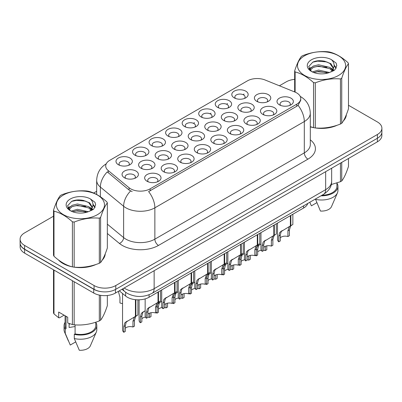 <?xml version="1.0" encoding="UTF-8"?>
<svg xmlns="http://www.w3.org/2000/svg" width="402" height="402" viewBox="0 0 402 402"><rect width="100%" height="100%" fill="white"/><g stroke="black" fill="none" stroke-linecap="round" stroke-linejoin="round"><path stroke-width="0.6" d="M234.19 97.847L234.19 97.847A8.186 4.729 180 0 1 234.19 91.164A8.186 4.729 180 0 1 245.768 91.164A8.186 4.729 180 0 1 245.768 97.847A8.186 4.729 180 0 1 234.19 97.847M244.426 98.475A5.115 2.955 0 0 0 245.094 97.013A5.115 2.955 0 0 0 243.597 94.922A5.115 2.955 0 0 0 238.019 94.284A5.115 2.955 0 0 0 234.863 97.013A5.115 2.955 0 0 0 235.532 98.475M184.558 126.504L184.558 126.504A8.186 4.729 180 0 1 184.558 119.821A8.186 4.729 180 0 1 196.136 119.821A8.186 4.729 180 0 1 196.136 126.504A8.186 4.729 180 0 1 184.558 126.504M194.794 127.132A5.115 2.955 0 0 0 195.462 125.67A5.115 2.955 0 0 0 193.965 123.58A5.115 2.955 0 0 0 188.387 122.937A5.115 2.955 0 0 0 185.232 125.67A5.115 2.955 0 0 0 185.9 127.132M168.016 136.057A8.186 4.729 180 0 1 168.011 136.057A8.186 4.729 180 0 1 168.016 129.369A8.186 4.729 180 0 1 179.593 129.369A8.186 4.729 180 0 1 179.593 136.057A8.186 4.729 180 0 1 168.016 136.057M178.252 136.68A5.115 2.955 0 0 0 178.92 135.218A5.115 2.955 0 0 0 177.423 133.132A5.115 2.955 0 0 0 171.845 132.489A5.115 2.955 0 0 0 168.684 135.218A5.115 2.955 0 0 0 169.358 136.68M151.469 145.609L151.469 145.609A8.186 4.729 180 0 1 151.469 138.921A8.186 4.729 180 0 1 163.051 138.921A8.186 4.729 180 0 1 163.051 145.609A8.186 4.729 180 0 1 151.469 145.609M161.704 146.233A5.115 2.955 0 0 0 162.378 144.77A5.115 2.955 0 0 0 160.875 142.68A5.115 2.955 0 0 0 155.303 142.042A5.115 2.955 0 0 0 152.142 144.77A5.115 2.955 0 0 0 152.81 146.233M201.1 116.952L201.1 116.952A8.186 4.729 180 0 1 201.1 110.269A8.186 4.729 180 0 1 212.683 110.269A8.186 4.729 180 0 1 212.683 116.952A8.186 4.729 180 0 1 201.1 116.952M211.336 117.58A5.115 2.955 0 0 0 212.01 116.118A5.115 2.955 0 0 0 210.507 114.027A5.115 2.955 0 0 0 204.935 113.389A5.115 2.955 0 0 0 201.774 116.118A5.115 2.955 0 0 0 202.442 117.58M217.643 107.399L217.643 107.399A8.186 4.729 180 0 1 217.643 100.716A8.186 4.729 180 0 1 229.225 100.716A8.186 4.729 180 0 1 229.225 107.399A8.186 4.729 180 0 1 217.643 107.399M227.884 108.027A5.115 2.955 0 0 0 228.552 106.565A5.115 2.955 0 0 0 227.055 104.475A5.115 2.955 0 0 0 221.477 103.837A5.115 2.955 0 0 0 218.316 106.565A5.115 2.955 0 0 0 218.989 108.027M134.926 155.157L134.926 155.157A8.186 4.729 180 0 1 134.926 148.474A8.186 4.729 180 0 1 146.504 148.474A8.186 4.729 180 0 1 146.504 155.157A8.186 4.729 180 0 1 134.926 155.157M145.162 155.785A5.115 2.955 0 0 0 145.831 154.323A5.115 2.955 0 0 0 144.333 152.232A5.115 2.955 0 0 0 138.755 151.594A5.115 2.955 0 0 0 135.6 154.323A5.115 2.955 0 0 0 136.268 155.785M118.384 164.709L118.384 164.709A8.186 4.729 180 0 1 118.384 158.026A8.186 4.729 180 0 1 129.962 158.026A8.186 4.729 180 0 1 129.962 164.709A8.186 4.729 180 0 1 118.384 164.709M128.62 165.338A5.115 2.955 0 0 0 129.288 163.875A5.115 2.955 0 0 0 127.791 161.785A5.115 2.955 0 0 0 122.213 161.147A5.115 2.955 0 0 0 119.052 163.875A5.115 2.955 0 0 0 119.726 165.338M256.793 101.344L256.793 101.344A8.186 4.729 180 0 1 256.793 94.661A8.186 4.729 180 0 1 268.37 94.661A8.186 4.729 180 0 1 268.37 101.344A8.186 4.729 180 0 1 256.793 101.344M267.028 101.972A5.115 2.955 0 0 0 267.697 100.51A5.115 2.955 0 0 0 266.199 98.42A5.115 2.955 0 0 0 260.622 97.781A5.115 2.955 0 0 0 257.461 100.51A5.115 2.955 0 0 0 258.134 101.972M240.245 110.897L240.245 110.897A8.186 4.729 180 0 1 240.245 104.213A8.186 4.729 180 0 1 251.828 104.213A8.186 4.729 180 0 1 251.828 110.897A8.186 4.729 180 0 1 240.245 110.897M250.481 111.525A5.115 2.955 0 0 0 251.155 110.063A5.115 2.955 0 0 0 249.657 107.972A5.115 2.955 0 0 0 244.079 107.334A5.115 2.955 0 0 0 240.919 110.063A5.115 2.955 0 0 0 241.592 111.525M190.613 139.554L190.613 139.554A8.186 4.729 180 0 1 190.613 132.866A8.186 4.729 180 0 1 202.196 132.866A8.186 4.729 180 0 1 202.196 139.554A8.186 4.729 180 0 1 190.613 139.554M200.849 140.177A5.115 2.955 0 0 0 201.523 138.715A5.115 2.955 0 0 0 200.025 136.63A5.115 2.955 0 0 0 194.447 135.987A5.115 2.955 0 0 0 191.287 138.715A5.115 2.955 0 0 0 191.96 140.177M223.703 120.449L223.703 120.449A8.186 4.729 180 0 1 223.703 113.766A8.186 4.729 180 0 1 235.281 113.766A8.186 4.729 180 0 1 235.281 120.449A8.186 4.729 180 0 1 223.703 120.449M233.939 121.077A5.115 2.955 0 0 0 234.607 119.615A5.115 2.955 0 0 0 233.11 117.525A5.115 2.955 0 0 0 227.532 116.887A5.115 2.955 0 0 0 224.376 119.615A5.115 2.955 0 0 0 225.045 121.077M207.161 130.002L207.161 130.002A8.186 4.729 180 0 1 207.161 123.313A8.186 4.729 180 0 1 218.738 123.313A8.186 4.729 180 0 1 218.738 130.002A8.186 4.729 180 0 1 207.161 130.002M217.397 130.63A5.115 2.955 0 0 0 218.065 129.168A5.115 2.955 0 0 0 216.567 127.077A5.115 2.955 0 0 0 210.99 126.434A5.115 2.955 0 0 0 207.829 129.168A5.115 2.955 0 0 0 208.502 130.63M140.981 168.207L140.981 168.207A8.186 4.729 180 0 1 140.981 161.524A8.186 4.729 180 0 1 152.564 161.524A8.186 4.729 180 0 1 152.564 168.207A8.186 4.729 180 0 1 140.981 168.207M151.217 168.835A5.115 2.955 0 0 0 151.891 167.373A5.115 2.955 0 0 0 150.393 165.282A5.115 2.955 0 0 0 144.815 164.644A5.115 2.955 0 0 0 141.655 167.373A5.115 2.955 0 0 0 142.328 168.835M157.529 158.654L157.529 158.654A8.186 4.729 180 0 1 157.529 151.971A8.186 4.729 180 0 1 169.106 151.971A8.186 4.729 180 0 1 169.106 158.654A8.186 4.729 180 0 1 157.529 158.654M167.765 159.282A5.115 2.955 0 0 0 168.433 157.82A5.115 2.955 0 0 0 166.936 155.73A5.115 2.955 0 0 0 161.358 155.092A5.115 2.955 0 0 0 158.197 157.82A5.115 2.955 0 0 0 158.87 159.282M174.071 149.102L174.071 149.102A8.186 4.729 180 0 1 174.071 142.419A8.186 4.729 180 0 1 185.649 142.419A8.186 4.729 180 0 1 185.649 149.102A8.186 4.729 180 0 1 174.071 149.102M184.307 149.73A5.115 2.955 0 0 0 184.98 148.268A5.115 2.955 0 0 0 183.478 146.177A5.115 2.955 0 0 0 177.9 145.539A5.115 2.955 0 0 0 174.744 148.268A5.115 2.955 0 0 0 175.413 149.73M124.439 177.759L124.439 177.759A8.186 4.729 180 0 1 124.439 171.076A8.186 4.729 180 0 1 136.017 171.076A8.186 4.729 180 0 1 136.017 177.759A8.186 4.729 180 0 1 124.439 177.759M134.675 178.387A5.115 2.955 0 0 0 135.348 176.925A5.115 2.955 0 0 0 133.846 174.835A5.115 2.955 0 0 0 128.268 174.192A5.115 2.955 0 0 0 125.112 176.925A5.115 2.955 0 0 0 125.781 178.387M163.584 171.704L163.584 171.704A8.186 4.729 180 0 1 163.584 165.021A8.186 4.729 180 0 1 175.161 165.021A8.186 4.729 180 0 1 175.161 171.704A8.186 4.729 180 0 1 163.584 171.704M173.82 172.332A5.115 2.955 0 0 0 174.493 170.87A5.115 2.955 0 0 0 172.991 168.78A5.115 2.955 0 0 0 167.418 168.142A5.115 2.955 0 0 0 164.257 170.87A5.115 2.955 0 0 0 164.926 172.332M180.126 162.152L180.126 162.152A8.186 4.729 180 0 1 180.126 155.468A8.186 4.729 180 0 1 191.709 155.468A8.186 4.729 180 0 1 191.709 162.152A8.186 4.729 180 0 1 180.126 162.152M190.362 162.78A5.115 2.955 0 0 0 191.035 161.318A5.115 2.955 0 0 0 189.538 159.227A5.115 2.955 0 0 0 183.96 158.589A5.115 2.955 0 0 0 180.799 161.318A5.115 2.955 0 0 0 181.473 162.78M196.673 152.599L196.673 152.599A8.186 4.729 180 0 1 196.673 145.916A8.186 4.729 180 0 1 208.251 145.916A8.186 4.729 180 0 1 208.251 152.599A8.186 4.729 180 0 1 196.673 152.599M206.909 153.227A5.115 2.955 0 0 0 207.578 151.765A5.115 2.955 0 0 0 206.08 149.675A5.115 2.955 0 0 0 200.503 149.036A5.115 2.955 0 0 0 197.347 151.765A5.115 2.955 0 0 0 198.015 153.227M213.216 143.052L213.216 143.052A8.186 4.729 180 0 1 213.216 136.363A8.186 4.729 180 0 1 224.793 136.363A8.186 4.729 180 0 1 224.793 143.052A8.186 4.729 180 0 1 213.216 143.052M223.452 143.675A5.115 2.955 0 0 0 224.125 142.213A5.115 2.955 0 0 0 222.623 140.127A5.115 2.955 0 0 0 217.05 139.484A5.115 2.955 0 0 0 213.889 142.213A5.115 2.955 0 0 0 214.557 143.675M229.758 133.499L229.758 133.499A8.186 4.729 180 0 1 229.758 126.811A8.186 4.729 180 0 1 241.341 126.811A8.186 4.729 180 0 1 241.341 133.499A8.186 4.729 180 0 1 229.758 133.499M239.994 134.127A5.115 2.955 0 0 0 240.667 132.665A5.115 2.955 0 0 0 239.17 130.575A5.115 2.955 0 0 0 233.592 129.931A5.115 2.955 0 0 0 230.431 132.665A5.115 2.955 0 0 0 231.105 134.127M246.305 123.947L246.305 123.947A8.186 4.729 180 0 1 246.305 117.263A8.186 4.729 180 0 1 257.883 117.263A8.186 4.729 180 0 1 257.883 123.947A8.186 4.729 180 0 1 246.305 123.947M256.541 124.575A5.115 2.955 0 0 0 257.21 123.112A5.115 2.955 0 0 0 255.712 121.022A5.115 2.955 0 0 0 250.134 120.384A5.115 2.955 0 0 0 246.979 123.112A5.115 2.955 0 0 0 247.647 124.575M262.848 114.394L262.848 114.394A8.186 4.729 180 0 1 262.848 107.711A8.186 4.729 180 0 1 274.425 107.711A8.186 4.729 180 0 1 274.425 114.394A8.186 4.729 180 0 1 262.848 114.394M273.084 115.022A5.115 2.955 0 0 0 273.757 113.56A5.115 2.955 0 0 0 272.254 111.47A5.115 2.955 0 0 0 266.682 110.831A5.115 2.955 0 0 0 263.521 113.56A5.115 2.955 0 0 0 264.189 115.022M279.39 104.842L279.39 104.842A8.186 4.729 180 0 1 279.39 98.158A8.186 4.729 180 0 1 290.973 98.158A8.186 4.729 180 0 1 290.973 104.842A8.186 4.729 180 0 1 279.39 104.842M289.626 105.47A5.115 2.955 0 0 0 290.299 104.007A5.115 2.955 0 0 0 288.802 101.917A5.115 2.955 0 0 0 283.224 101.279A5.115 2.955 0 0 0 280.063 104.007A5.115 2.955 0 0 0 280.737 105.47M147.042 181.257L147.042 181.257A8.186 4.729 180 0 1 147.042 174.568A8.186 4.729 180 0 1 158.619 174.568A8.186 4.729 180 0 1 158.619 181.257A8.186 4.729 180 0 1 147.042 181.257M157.277 181.885A5.115 2.955 0 0 0 157.946 180.423A5.115 2.955 0 0 0 156.448 178.332A5.115 2.955 0 0 0 150.871 177.689A5.115 2.955 0 0 0 147.715 180.423A5.115 2.955 0 0 0 148.383 181.885M294.867 92.028A13.819 7.975 180 0 1 296.711 92.922A13.819 7.975 180 0 1 300.756 98.565A13.819 7.975 180 0 1 296.711 104.203L150.162 188.814A13.819 7.975 180 0 1 129.072 187.749L108.208 170.548A13.819 7.975 180 0 1 105.711 165.971A13.819 7.975 180 0 1 109.756 160.333L247.376 80.877A13.819 7.975 180 0 1 265.069 79.983L294.867 92.028M307.806 203.417A15.351 8.864 180 0 1 303.58 208.04L149.082 297.239A15.351 8.864 180 0 1 125.65 296.058L119.304 290.822M58.38 259.883A24.818 14.331 0 0 0 62.883 263.441A24.818 14.331 0 0 0 72.129 266.812M300.756 98.565L300.756 100.254L298.048 105.314L296.711 106.289L148.604 191.598A17.909 10.341 60 0 1 154.865 207.824A20.472 11.819 180 0 1 125.916 207.824A20.472 11.819 180 0 1 123.62 206.246L100.374 187.081A20.472 11.819 180 0 1 96.671 180.302L96.671 194.488M53.516 216.201L24.597 232.899A15.351 8.864 0 0 0 20.1 239.165L20.1 242.924A15.351 8.864 0 0 0 24.597 249.19L94.073 289.304A15.351 8.864 0 0 0 115.786 289.304L377.403 138.258A15.351 8.864 0 0 0 381.9 131.992L381.9 128.228A15.351 8.864 0 0 0 377.403 121.962L348.484 105.264M132.173 191.598L129.072 190.025L107.279 171.88A17.909 11.98 129.5 0 0 100.374 187.081L100.374 196.744M310.304 126.856A24.818 14.331 0 0 0 313.269 127.59M314.444 127.811A24.818 14.331 0 0 0 337.203 125.218M343.303 121.007A24.818 14.331 0 0 0 346.368 114.635M73.305 267.034A24.818 14.331 0 0 0 96.063 264.436M102.163 260.225A24.818 14.331 0 0 0 105.234 253.858M20.1 239.165A15.351 8.864 0 0 0 24.597 245.431L94.073 285.541A15.351 8.864 0 0 0 115.786 285.541L377.403 134.499A15.351 8.864 0 0 0 381.9 128.228M294.656 79.365A15.351 8.864 0 0 0 286.214 81.852L279.41 85.782M96.671 191.282L93.651 193.03M81.455 200.07L81.033 200.312M105.083 254.979A24.818 14.331 0 0 0 104.992 254.597M346.217 115.756A24.818 14.331 0 0 0 346.132 115.379M20.135 243.532L20.135 246.873A15.351 8.864 0 0 0 24.633 253.139L93.746 293.043A15.351 8.864 0 0 0 115.459 293.043L377.367 141.831A15.351 8.864 0 0 0 381.865 135.564L381.865 132.6M20.211 243.999A15.351 8.864 0 0 0 24.633 249.381L93.746 289.284A15.351 8.864 0 0 0 103.068 291.832M145.152 298.882L145.152 315.801A7.678 4.432 180 0 0 146.423 318.238L146.423 312.51L147.403 308.791L158.016 302.354L158.016 292.078M158.488 291.807L158.488 302.078L159.187 301.676L158.257 302.52L157.056 306.369L157.056 312.098L155.569 312.957L155.569 307.228L156.81 303.359L158.458 302.098M160.509 290.641L160.509 300.917L158.488 302.078M150.016 306.972L148.529 307.832L150.016 306.972L148.851 307.952L147.911 311.65L147.911 317.379L146.423 318.238M155.569 312.957A5.628 3.251 0 0 0 147.911 314.218M122.555 293.5L122.555 329.851A7.678 4.432 180 0 0 123.821 332.288L123.821 326.56L124.801 322.841L135.414 316.404L135.414 299.686M135.886 299.731L135.886 316.133L136.59 315.726L135.655 316.575L134.454 320.419L134.454 326.153L132.967 327.012L132.967 321.278L134.208 317.409L135.856 316.148M137.906 299.832L137.906 314.967L135.886 316.133M127.414 321.022L125.926 321.881L127.414 321.022L126.248 322.007L125.308 325.7L125.308 331.429L123.821 332.288M132.967 327.012A5.628 3.251 0 0 0 125.308 328.268M118.369 291.36L119.947 297.224L119.947 302.952A7.678 4.432 180 0 0 122.555 303.585M304.56 55.798A24.05 13.884 -0 0 0 304.56 75.435A24.05 13.884 -0 0 0 338.574 75.435A24.05 13.884 -0 0 0 338.574 55.798A24.05 13.884 -0 0 0 304.56 55.798M310.304 126.66L313.545 127.665A27.632 15.954 -0 0 0 315.294 127.936C323.65 128.665 332.037 127.369 340.459 124.042A27.632 15.954 -0 0 0 341.112 123.68A27.632 15.954 -0 0 0 341.74 123.303C343.976 120.505 346.222 115.66 348.484 108.776L348.484 63.687A27.632 15.954 -0 0 0 348.011 62.677C341.856 57.099 335.715 53.551 329.595 52.039A27.632 15.954 -0 0 0 327.841 51.768C319.419 51.049 311.032 52.345 302.681 55.662A27.632 15.954 -0 0 0 302.028 56.024A27.632 15.954 -0 0 0 301.399 56.401C299.143 59.24 296.897 64.084 294.656 70.928A27.632 15.954 -0 0 0 295.128 71.938L295.128 92.138M313.545 127.665L313.545 82.576C307.389 76.998 301.249 73.45 295.128 71.938M313.545 82.576A27.632 15.954 -0 0 0 315.294 82.842L315.294 127.936M340.459 124.042L340.459 78.953C332.107 78.219 323.721 79.521 315.294 82.842M340.459 78.953A27.632 15.954 -0 0 0 341.112 78.586A27.632 15.954 -0 0 0 341.74 78.214L341.74 123.303M329.529 72.496L318.54 70.064L312.309 71.908M327.997 72.993L318.54 71.39L313.711 72.516M332.967 71.119L332.861 70.837M332.534 70.174L329.841 67.39L318.54 64.757L313.299 66.064L310.269 68.652L309.872 70.054M332.102 70.832L329.841 68.717L318.54 66.084L313.299 67.39L310.113 70.315M331.077 71.978L332.871 69.491L333.268 67.742L330.916 63.677L324.494 61.199C320.118 60.31 316.223 60.617 312.816 62.129L308.696 66.616L311.46 71.43M332.65 71.285L333.268 68.792M333.233 68.265L329.841 63.41L324.801 61.26M311.46 59.782A14.296 8.256 -0 0 0 311.46 71.455A14.296 8.256 -0 0 0 329.333 72.551L334.906 69.847L336.786 65.616L336.142 63.094L331.459 59.657A14.296 8.256 -0 0 0 311.46 59.782M331.459 59.657C334.439 62.682 334.906 65.958 332.871 69.486M294.656 91.947L294.656 70.928M348.484 63.687C346.243 66.486 343.996 71.325 341.74 78.214M326.947 72.551L317.63 71.752L313.922 72.425M333.755 70.667L333.097 70.139M332.705 69.853L332.037 69.42M326.947 67.245L317.63 66.446L313.922 67.119M310.339 68.521L309.249 69.194M336.077 68.265L334.117 65.687M326.987 61.948L317.63 61.139L312.645 62.204M336.786 65.747L336.142 63.094M334.178 70.39L333.218 69.566M332.931 69.35L330.64 67.983M311.243 67.405L309.002 68.707M336.238 67.948L334.112 65.018M310.304 126.69A24.562 14.181 0 0 0 310.751 126.821M317.374 128.062A24.562 14.181 0 0 0 335.569 125.741M343.861 120.042A24.562 14.181 0 0 0 346.006 115.535M331.263 184.548L340.459 181.704A27.632 15.954 0 0 0 341.74 180.965C343.976 178.166 346.222 173.322 348.484 166.438L348.484 158.509M315.434 199.015L320.444 211.05A10.236 5.909 0 0 0 331.499 206.608L337.459 192.844A16.376 9.452 0 0 0 337.946 190.548L337.946 186.372A16.376 9.452 0 0 0 336.921 183.081M315.434 199.317A16.376 9.452 0 0 0 337.459 192.844M320.972 195.819A16.376 9.452 0 0 0 337.946 186.372M321.987 195.231A15.351 8.864 0 0 0 336.921 186.372L336.921 182.97M341.74 162.398L341.74 180.965M340.459 181.704L340.459 163.142M309.821 202.407L311.399 205.824L316.796 202.708M63.426 195.02A24.05 13.884 -0 0 0 63.426 214.658A24.05 13.884 -0 0 0 97.44 214.658A24.05 13.884 -0 0 0 97.44 195.02A24.05 13.884 -0 0 0 63.426 195.02M60.888 195.246A27.632 15.954 -0 0 0 60.26 195.623C58.004 198.462 55.757 203.301 53.516 210.151A27.632 15.954 -0 0 0 53.989 211.161L53.989 256.25C60.114 261.808 66.25 265.355 72.405 266.888A27.632 15.954 -0 0 0 74.159 267.154C82.51 267.888 90.897 266.591 99.319 263.265A27.632 15.954 -0 0 0 99.972 262.898A27.632 15.954 -0 0 0 100.6 262.526C102.837 259.722 105.088 254.883 107.344 247.999L107.344 202.904A27.632 15.954 -0 0 0 106.872 201.894C100.716 196.317 94.581 192.774 88.455 191.262A27.632 15.954 -0 0 0 86.706 190.99C78.279 190.272 69.893 191.568 61.541 194.88A27.632 15.954 -0 0 0 60.888 195.246M72.405 266.888L72.405 221.793C66.25 216.216 60.114 212.673 53.989 211.161M72.405 221.793A27.632 15.954 -0 0 0 74.159 222.065L74.159 267.154M99.319 263.265L99.319 218.17C90.968 217.442 82.581 218.738 74.159 222.065M99.319 218.17A27.632 15.954 -0 0 0 99.972 217.809A27.632 15.954 -0 0 0 100.6 217.432L100.6 262.526M53.516 210.151L53.516 255.24A27.632 15.954 -0 0 0 53.989 256.25M88.39 211.713L77.405 209.286L71.169 211.125M86.857 212.211L77.405 210.613L72.571 211.733M91.827 210.341L91.721 210.06M91.395 209.392L88.701 206.613L77.405 203.98L72.159 205.286L69.129 207.869L68.737 209.276M90.963 210.055L88.701 207.94L77.405 205.306L72.159 206.613L68.973 209.532M89.937 211.201L91.731 208.713L92.128 206.96L89.777 202.899L83.355 200.422C78.978 199.528 75.089 199.839 71.677 201.347L67.556 205.839L70.32 210.648M91.51 210.507L92.128 208.015M92.093 207.482L88.701 202.633L83.661 200.477M70.32 199A14.296 8.256 -0 0 0 70.32 210.673A14.296 8.256 -0 0 0 88.194 211.769L93.766 209.065L95.646 204.839L95.008 202.317L90.319 198.874A14.296 8.256 -0 0 0 70.32 199M90.319 198.874C93.299 201.904 93.766 205.181 91.731 208.708M107.344 202.904C105.103 205.703 102.857 210.547 100.6 217.432M85.807 211.769L76.491 210.97L72.787 211.648M92.616 209.884L91.963 209.362M91.566 209.075L90.902 208.638M85.807 206.462L76.491 205.663L72.787 206.342M69.204 207.739L68.109 208.412M94.937 207.487L92.978 204.909M85.847 201.166L76.491 200.357L71.506 201.427M95.646 204.97L95.008 202.317M93.038 209.608L92.078 208.789M91.792 208.573L89.5 207.201M70.104 206.628L67.863 207.929M95.103 207.171L92.973 204.241M59.411 260.647A24.562 14.181 0 0 0 63.064 263.335A24.562 14.181 0 0 0 69.616 266.039M76.234 267.28A24.562 14.181 0 0 0 94.43 264.958M102.721 259.26A24.562 14.181 0 0 0 104.867 254.757M69.677 323.721A11.568 6.678 0 0 0 69.094 324.861M69.094 323.515L69.094 327.509L75.084 326.53M64.104 315.173L59.511 317.821L58.672 317.766L58.672 312.037L67.722 317.263L67.722 322.987L72.405 324.545A27.632 15.954 0 0 0 74.159 324.816C82.51 325.55 90.897 324.248 99.319 320.927A27.632 15.954 0 0 0 100.6 320.183C102.837 317.384 105.088 312.545 107.344 305.656L107.344 295.495M75.084 324.881L75.084 333.901L74.295 334.358L74.295 338.534L79.305 350.268A10.236 5.909 0 0 0 90.36 345.826L96.319 332.062A16.376 9.452 0 0 0 96.807 329.771L96.807 325.595A16.376 9.452 0 0 0 95.782 322.303M74.295 338.534A16.376 9.452 0 0 0 96.319 332.062M74.295 334.358A16.376 9.452 0 0 0 96.807 325.595M75.084 333.901A15.351 8.864 0 0 0 95.782 325.595L95.782 322.193M53.516 269.817L53.516 312.902A27.632 15.954 0 0 0 53.989 313.912L58.672 317.766M100.6 295.334L100.6 320.183M99.319 320.927L99.319 295.098M53.989 270.089L53.989 313.912M72.405 324.545L72.405 280.722M74.159 281.732L74.159 324.816M65.079 322.303A16.376 9.452 0 0 0 64.054 325.595L64.054 329.771A16.376 9.452 0 0 0 64.541 332.062A16.376 9.452 0 0 0 65.25 333.313L70.26 345.047L75.656 341.926M65.25 333.313L65.25 329.137L66.039 328.68L66.039 316.289M64.054 325.595A16.376 9.452 0 0 0 65.25 329.137M65.079 315.736L65.079 325.595A15.351 8.864 0 0 0 66.039 328.68M161.699 289.953L161.699 306.249A7.678 4.432 180 0 0 162.966 308.686L162.966 302.957L163.946 299.239L174.558 292.802L174.558 282.531M175.036 282.254L175.036 292.53L175.734 292.123L174.8 292.973L173.599 296.817L173.599 302.545L172.111 303.409L172.111 297.676L173.352 293.807L175.001 292.545M177.051 281.088L177.051 291.365L175.036 292.53M166.559 297.42L165.071 298.279L166.559 297.42L165.393 298.405L164.453 302.098L164.453 307.826L162.966 308.686M172.111 303.409A5.628 3.251 0 0 0 164.453 304.666M178.242 280.405L178.242 296.696A7.678 4.432 180 0 0 179.508 299.133L179.508 293.405L180.488 289.686L191.106 283.249L191.106 272.978M191.578 272.702L191.578 282.978L192.277 282.571L191.347 283.42L190.146 287.264L190.146 292.998L188.654 293.857L188.654 288.123L189.9 284.254L191.548 282.993M193.593 271.541L193.593 281.812L191.578 282.978M183.101 287.872L181.619 288.726L183.101 287.872L181.935 288.852L181 292.545L181 298.274L179.508 299.133M188.654 293.857A5.628 3.251 0 0 0 181 295.113M194.784 270.853L194.784 287.144A7.678 4.432 180 0 0 196.055 289.586L196.055 283.852L197.035 280.134L207.648 273.697L207.648 263.426M208.12 263.154L208.12 273.425L208.819 273.023L207.889 273.868L206.688 277.712L206.688 283.445L205.201 284.304L205.201 278.571L206.442 274.702L208.09 273.44M210.135 261.988L210.135 272.26L208.12 273.425M199.643 278.32L198.161 279.174L199.643 278.32L198.482 279.3L197.543 282.993L197.543 288.726L196.055 289.586M205.201 284.304A5.628 3.251 0 0 0 197.543 285.566M211.331 261.3L211.331 277.591A7.678 4.432 180 0 0 212.598 280.033L212.598 274.3L213.578 270.581L224.19 264.144L224.19 253.873M224.663 253.602L224.663 263.873L225.366 263.471L224.432 264.315L223.231 268.164L223.231 273.893L221.743 274.752L221.743 269.023L222.984 265.154L224.633 263.893M226.683 252.436L226.683 262.707L224.663 263.873M216.191 268.767L214.703 269.621L216.191 268.767L215.025 269.747L214.085 273.44L214.085 279.174L212.598 280.033M221.743 274.752A5.628 3.251 0 0 0 214.085 276.013M139.097 299.822L139.097 320.299A7.678 4.432 180 0 0 140.363 322.741L140.363 317.007L141.343 313.289L145.152 310.781M151.001 312.726L151.001 316.6L149.509 317.459L149.509 313.173M143.956 311.475L142.474 312.329L143.956 311.475L142.79 312.454L141.856 316.148L141.856 321.881L140.363 322.741M149.509 317.459A5.628 3.251 0 0 0 147.911 317.118M145.509 317.133A5.628 3.251 0 0 0 141.856 318.721M157.117 305.44L157.891 303.736L161.699 301.229M167.544 303.173L167.544 307.048L166.056 307.907L166.056 303.621M156.911 312.183L156.911 313.188A7.678 4.432 180 0 1 156.298 312.54M160.498 301.922L159.016 302.776L160.498 301.922L159.338 302.902L158.398 306.595L158.398 312.329L156.911 313.188M166.056 307.907A5.628 3.251 0 0 0 164.453 307.565M162.051 307.58A5.628 3.251 0 0 0 158.398 309.168M173.659 295.887L174.433 294.189L178.242 291.676M184.086 293.621L184.086 297.495L182.598 298.354L182.598 294.073M173.453 302.631L173.453 303.636A7.678 4.432 180 0 1 172.84 302.987M177.046 292.37L175.558 293.229L177.046 292.37L175.88 293.349L174.94 297.048L174.94 302.776L173.453 303.636M182.598 298.354A5.628 3.251 0 0 0 181 298.013M178.599 298.028A5.628 3.251 0 0 0 174.94 299.616M190.201 286.34L190.975 284.636L194.784 282.129M200.633 284.073L200.633 287.943L199.141 288.807L199.141 284.521M189.995 293.083L189.995 294.083A7.678 4.432 180 0 1 189.382 293.435M193.588 282.817L192.106 283.676L193.588 282.817L192.422 283.802L191.488 287.495L191.488 293.224L189.995 294.083M199.141 288.807A5.628 3.251 0 0 0 197.543 288.46M195.141 288.475A5.628 3.251 0 0 0 191.488 290.063M227.874 251.747L227.874 268.039A7.678 4.432 180 0 0 229.14 270.481L229.14 264.752L230.12 261.034L240.738 254.597L240.738 244.321M241.21 244.049L241.21 254.32L241.909 253.918L240.979 254.762L239.778 258.612L239.778 264.34L238.285 265.199L238.285 259.471L239.532 255.602L241.18 254.34M243.225 242.883L243.225 253.159L241.21 254.32M232.733 259.215L231.25 260.074L232.733 259.215L231.567 260.194L230.632 263.893L230.632 269.621L229.14 270.481M238.285 265.199A5.628 3.251 0 0 0 230.632 266.461M244.416 242.195L244.416 258.491A7.678 4.432 180 0 0 245.687 260.928L245.687 255.2L246.667 251.481L257.28 245.044L257.28 234.773M257.752 234.497L257.752 244.768L258.451 244.366L257.521 245.215L256.32 249.059L256.32 254.788L254.833 255.652L254.833 249.918L256.074 246.049L257.722 244.788M259.767 233.331L259.767 243.607L257.752 244.768M249.275 249.662L247.793 250.521L249.275 249.662L248.114 250.647L247.175 254.34L247.175 260.069L245.687 260.928M254.833 255.652A5.628 3.251 0 0 0 247.175 256.908M260.963 232.642L260.963 248.938A7.678 4.432 180 0 0 262.23 251.376L262.23 245.647L263.209 241.929L273.822 235.492L273.822 225.22M274.295 224.944L274.295 235.22L274.998 234.813L274.063 235.662L272.863 239.507L272.863 245.24L271.375 246.099L271.375 240.366L272.616 236.497L274.264 235.235M276.315 223.783L276.315 234.054L274.295 235.22M265.822 240.11L264.335 240.969L265.822 240.11L264.657 241.094L263.717 244.788L263.717 250.516L262.23 251.376M271.375 246.099A5.628 3.251 0 0 0 263.717 247.356M277.506 223.095L277.506 239.386A7.678 4.432 180 0 0 278.772 241.828L278.772 236.095L279.752 232.376L290.37 225.939L290.37 215.668M290.842 215.397L290.842 225.668L291.54 225.266L290.611 226.11L289.41 229.954L289.41 235.688L287.917 236.547L287.917 230.813L289.164 226.944L290.812 225.683M292.857 214.231L292.857 224.502L290.842 225.668M282.365 230.562L280.882 231.416L282.365 230.562L281.199 231.542L280.264 235.235L280.264 240.969L278.772 241.828M287.917 236.547A5.628 3.251 0 0 0 280.264 237.808M206.749 276.787L207.522 275.084L211.331 272.576M217.175 274.521L217.175 278.395L215.688 279.254L215.688 274.968M206.543 283.531L206.543 284.531A7.678 4.432 180 0 1 205.93 283.882M210.13 273.265L208.648 274.124L210.13 273.265L208.97 274.249L208.03 277.943L208.03 283.671L206.543 284.531M215.688 279.254A5.628 3.251 0 0 0 214.085 278.908M211.683 278.928A5.628 3.251 0 0 0 208.03 280.511M223.291 267.235L224.065 265.531L227.874 263.024M233.718 264.968L233.718 268.843L232.23 269.702L232.23 265.415M223.085 273.978L223.085 274.983A7.678 4.432 180 0 1 222.472 274.335M226.678 263.717L225.19 264.571L226.678 263.717L225.512 264.697L224.572 268.39L224.572 274.124L223.085 274.983M232.23 269.702A5.628 3.251 0 0 0 230.632 269.36M228.23 269.375A5.628 3.251 0 0 0 224.572 270.963M239.833 257.682L240.607 255.979L244.416 253.471M250.265 255.416L250.265 259.29L248.773 260.149L248.773 255.863M239.627 264.426L239.627 265.431A7.678 4.432 180 0 1 239.014 264.782M243.22 254.164L241.738 255.019L243.22 254.164L242.054 255.144L241.12 258.838L241.12 264.571L239.627 265.431M248.773 260.149A5.628 3.251 0 0 0 247.175 259.808M244.773 259.823A5.628 3.251 0 0 0 241.12 261.411M256.381 248.129L257.154 246.431L260.963 243.919M266.807 245.863L266.807 249.737L265.32 250.597L265.32 246.315M256.174 254.873L256.174 255.878A7.678 4.432 180 0 1 255.561 255.23M259.762 244.612L258.28 245.471L259.762 244.612L258.602 245.592L257.662 249.285L257.662 255.019L256.174 255.878M265.32 250.597A5.628 3.251 0 0 0 263.717 250.255M261.315 250.27A5.628 3.251 0 0 0 257.662 251.858M150.162 188.814L150.162 190.895M129.072 187.749L129.072 190.025M108.208 170.548L108.208 172.825M296.711 104.203L296.711 106.289M303.58 205.859L303.58 208.04M125.65 292.284L125.65 296.058M149.082 294.767L149.082 297.239M310.304 139.841A25.587 14.773 180 0 1 307.927 159.152L158.483 245.431A5.115 2.955 60 0 1 154.865 239.165L304.309 152.881A20.472 11.819 0 0 0 310.304 144.524L310.304 113.188A20.472 11.819 180 0 1 304.309 121.545A17.909 10.341 -120 0 0 298.048 105.314M158.483 245.431A25.587 14.773 180 0 1 122.298 245.431A25.587 14.773 180 0 1 119.429 243.456L107.344 233.492M130.6 190.975A17.909 11.98 129.5 0 0 123.62 206.246L123.62 237.587A20.472 11.819 0 0 0 125.916 239.165A20.472 11.819 0 0 0 154.865 239.165L154.865 207.824L304.309 121.545L304.309 152.881A5.115 2.955 60 0 0 307.927 159.152M193.422 123.308L194.473 122.7M209.97 113.756L211.015 113.153M226.512 104.203L227.562 103.6M243.054 94.651L244.104 94.048M115.786 285.541L115.786 289.304M94.073 285.541L94.073 289.304M377.403 134.499L377.403 138.258M24.597 245.431L24.597 249.19M107.344 224.165L123.62 237.587A5.115 3.422 -50.5 0 1 119.429 243.456M124.148 288.028A20.472 11.819 0 0 0 125.193 288.676A20.472 11.819 0 0 0 154.142 288.676L325.66 189.654A20.472 11.819 0 0 0 331.655 181.297C331.806 186.372 329.097 190.724 323.54 194.337L152.021 293.365A10.236 5.909 60 0 0 154.142 288.676L154.142 270.712M325.66 171.684L325.66 189.654A10.236 5.909 60 0 1 323.54 194.337M123.057 288.656A10.236 6.844 129.5 0 0 124.771 291.606L121.962 289.289M377.367 141.831L377.367 138.278M115.459 293.043L115.459 289.485M93.746 293.043L93.746 289.284M24.633 253.139L24.633 249.381M155.569 307.228L157.056 306.369M146.423 312.51L147.911 311.65M132.967 321.278L134.454 320.419M123.821 326.56L125.308 325.7M172.111 297.676L173.599 296.817M162.966 302.957L164.453 302.098M188.654 288.123L190.146 287.264M179.508 293.405L181 292.545M205.201 278.571L206.688 277.712M196.055 283.852L197.543 282.993M221.743 269.023L223.231 268.164M212.598 274.3L214.085 273.44M140.363 317.007L141.856 316.148M157.056 307.369L158.398 306.595M173.599 297.822L174.94 297.048M190.146 288.269L191.488 287.495M238.285 259.471L239.778 258.612M229.14 264.752L230.632 263.893M254.833 249.918L256.32 249.059M245.687 255.2L247.175 254.34M271.375 240.366L272.863 239.507M262.23 245.647L263.717 244.788M287.917 230.813L289.41 229.954M278.772 236.095L280.264 235.235M206.688 278.717L208.03 277.943M223.231 269.164L224.572 268.39M239.778 259.612L241.12 258.838M256.32 250.064L257.662 249.285M310.304 113.188C309.957 105.826 306.721 100.309 300.601 96.631L300.259 96.44M106.379 163.745C100.254 167.423 97.018 172.94 96.671 180.302M152.021 293.365C143.785 297.5 135.549 297.5 127.313 293.365L124.771 291.606M331.655 181.297L331.655 168.222M346.132 116.138L346.132 115.223M104.992 255.36L104.992 254.446M68.37 340.906L64.541 332.062"/></g></svg>
